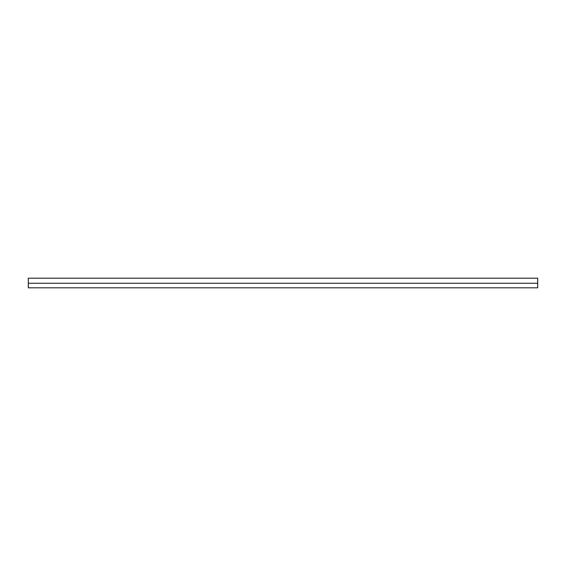<?xml version="1.0" encoding="UTF-8"?>
<svg xmlns="http://www.w3.org/2000/svg" width="566" height="566" viewBox="0 0 566 566"><rect width="100%" height="100%" fill="white"/><g stroke="black" fill="none" stroke-linecap="round" stroke-linejoin="round"><path stroke-width="0.85" d="M537.7 278.189L537.7 283.262L28.3 283.262L28.3 287.811L537.7 287.811L537.7 283.262L28.3 283.262L28.3 278.189L537.7 278.189"/></g></svg>
